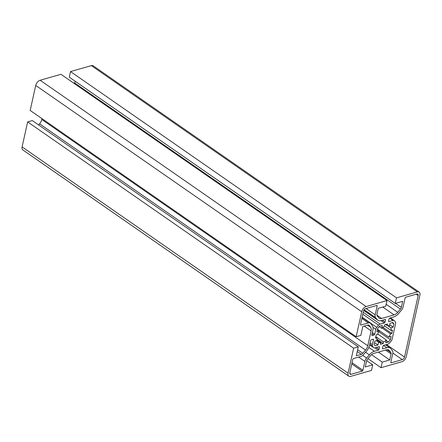 <?xml version="1.0" encoding="UTF-8"?>
<svg xmlns="http://www.w3.org/2000/svg" width="442" height="442" viewBox="0 0 442 442"><rect width="100%" height="100%" fill="white"/><g stroke="black" fill="none" stroke-linecap="round" stroke-linejoin="round"><path stroke-width="0.66" d="M392.8 353.429L390.838 362.28A0.812 0.47 124.8 0 0 390.955 362.777A0.812 0.47 124.8 0 0 391.264 362.81L402.319 359.65A2.431 1.409 124.8 0 0 404.529 357.059L418.154 295.593A2.431 1.409 124.8 0 0 417.795 294.096A2.431 1.409 124.8 0 0 416.872 293.996L405.817 297.157A0.812 0.47 124.8 0 0 405.082 298.024L403.121 306.875A5.028 2.912 -55.2 0 1 401.386 310.24L398.645 313.455A8.923 5.16 -55.2 0 1 393.618 316.997L389.728 318.113A0.812 0.47 124.8 0 0 388.993 318.975L388.529 321.074A0.812 0.47 124.8 0 0 388.645 321.572A0.812 0.47 124.8 0 0 388.954 321.605L392.999 320.444A3.243 1.878 -55.2 0 1 394.231 320.577A3.243 1.878 -55.2 0 1 394.352 320.677A17.034 9.857 -55.2 0 1 395.435 322.019A3.243 1.878 -55.2 0 1 395.584 323.666L392.192 338.964A3.243 1.878 -55.2 0 1 391.242 340.926A17.034 9.857 -55.2 0 1 389.38 343.108A3.243 1.878 -55.2 0 1 387.739 344.196L383.689 345.351A0.812 0.47 124.8 0 0 382.954 346.213L382.49 348.313A0.812 0.47 124.8 0 0 382.606 348.81A0.812 0.47 124.8 0 0 382.916 348.843L386.805 347.732A8.923 5.16 -55.2 0 1 390.192 348.086A8.923 5.16 -55.2 0 1 390.833 348.688L392.419 350.666A5.028 2.912 -55.2 0 1 392.8 353.429M390.861 352.501A2.597 1.503 -55.2 0 1 391.054 353.926L389.711 359.987L382.264 362.114L381.026 367.7L401.855 361.749A4.868 2.818 124.8 0 0 406.275 356.561L419.9 295.096A4.868 2.818 124.8 0 0 419.182 292.096A4.868 2.818 124.8 0 0 417.336 291.902L396.507 297.858L395.27 303.444L402.717 301.317L401.375 307.372A2.597 1.503 -55.2 0 1 400.48 309.113L397.739 312.328A6.486 3.757 -55.2 0 1 394.082 314.903L381.65 318.461A6.486 3.757 -55.2 0 1 379.186 318.201A6.486 3.757 -55.2 0 1 378.717 317.765L377.131 315.781A2.597 1.503 -55.2 0 1 376.938 314.361L378.28 308.301L385.728 306.173L386.965 300.582L366.136 306.538A4.868 2.818 124.8 0 0 361.716 311.726L356.175 336.732L360.827 335.401L362.81 326.461L367.854 325.019A2.597 1.503 -55.2 0 1 368.838 325.119A2.597 1.503 -55.2 0 1 369.026 325.295L370.617 327.273A6.486 3.757 -55.2 0 1 371.103 330.837L367.794 345.766A6.486 3.757 -55.2 0 1 365.556 350.103L362.816 353.318A2.597 1.503 -55.2 0 1 361.352 354.351L356.307 355.793L358.285 346.854L353.633 348.186L348.092 373.186A4.868 2.818 124.8 0 0 348.804 376.186A4.868 2.818 124.8 0 0 350.65 376.38L371.479 370.429L372.722 364.843L365.274 366.971L366.617 360.91A2.597 1.503 -55.2 0 1 367.512 359.175L370.252 355.959A6.486 3.757 -55.2 0 1 373.904 353.379L386.341 349.826A6.486 3.757 -55.2 0 1 388.8 350.086A6.486 3.757 -55.2 0 1 389.269 350.523L390.861 352.501L386.844 349.716M41.99 118.644L41.802 119.478A6.486 3.757 -55.2 0 1 39.565 123.821L38.603 124.948M375.733 337.003L376.783 337.732A9.73 5.63 124.8 0 0 377.159 340.456L374.816 341.125L374.098 344.373A14.597 8.448 124.8 0 0 375.241 345.804L377.949 345.031L378.573 342.219A9.73 5.63 124.8 0 0 380.811 342.754L380.463 344.312L383.186 343.533L383.534 341.975A9.73 5.63 124.8 0 0 386.33 340.003L377.689 334.003M377.324 329.826L379.219 331.146A9.73 5.63 124.8 0 0 377.507 334.467L376.214 334.837L375.485 338.108L376.783 337.732M384.54 325.925L391.203 330.55A9.73 5.63 124.8 0 0 390.833 327.826L393.176 327.157L393.894 323.914A14.597 8.448 124.8 0 0 392.745 322.483L390.043 323.257L389.419 326.063A9.73 5.63 124.8 0 0 387.181 325.533L387.523 323.975L384.8 324.754L384.457 326.312A9.73 5.63 124.8 0 0 381.661 328.284L379.242 326.605M387.181 325.533L385.689 324.5M390.833 327.826L387.518 325.527M377.446 329.279L388.767 337.141A9.73 5.63 124.8 0 0 390.479 333.821L382.026 327.953M375.816 336.616L383.534 341.975M353.633 348.186L27.642 121.898L32.299 120.567L358.285 346.854M371.103 330.837L364.219 326.058M386.965 300.582L60.974 74.3L40.145 80.251A4.868 2.818 124.8 0 0 35.725 85.439L30.183 110.445L356.175 336.732M75.317 81.35A2.597 1.503 -55.2 0 1 74.488 82.825L74.029 83.361M419.182 292.096L93.196 65.814A4.868 2.818 124.8 0 0 91.35 65.62L70.521 71.571L69.278 77.157L395.27 303.444M70.521 71.571L396.507 297.858M367.971 358.639L381.026 367.7M371.551 354.677L382.264 362.114M378.363 352.108L389.711 359.987M391.054 353.926L385.496 350.07M366.683 360.65L372.722 364.843M27.642 121.898L22.1 146.904A4.868 2.818 124.8 0 0 22.818 149.904L348.804 376.186M381.661 328.284L382.286 325.472L379.579 326.246A14.597 8.448 124.8 0 0 377.601 328.566L376.882 331.815L379.219 331.146M390.479 333.821L391.778 333.45L392.502 330.18L391.203 330.55M386.33 340.003L385.706 342.81L388.407 342.042A14.597 8.448 124.8 0 0 390.391 339.716L391.109 336.472L388.767 337.141M349.837 372.689A2.431 1.409 124.8 0 0 350.191 374.192A2.431 1.409 124.8 0 0 351.114 374.286L362.169 371.125A0.812 0.47 124.8 0 0 362.91 370.263L364.871 361.407A5.028 2.912 -55.2 0 1 366.606 358.048L369.346 354.827A8.923 5.16 -55.2 0 1 374.368 351.285L378.258 350.174A0.812 0.47 124.8 0 0 378.998 349.307L379.463 347.213A0.812 0.47 124.8 0 0 379.341 346.716A0.812 0.47 124.8 0 0 379.037 346.683L374.987 347.837A3.243 1.878 -55.2 0 1 373.761 347.71A3.243 1.878 -55.2 0 1 373.634 347.611A17.034 9.857 -55.2 0 1 372.556 346.263A3.243 1.878 -55.2 0 1 372.407 344.622L373.484 339.765A0.812 0.47 124.8 0 0 373.363 339.263A0.812 0.47 124.8 0 0 373.059 339.229L371.313 339.732A0.812 0.47 124.8 0 0 370.573 340.594L369.54 345.263A8.923 5.16 -55.2 0 1 366.462 351.235L363.722 354.451A5.028 2.912 -55.2 0 1 360.887 356.445L353.512 358.556A0.812 0.47 124.8 0 0 352.777 359.418L349.837 372.689M360.517 324.5A0.812 0.47 124.8 0 0 360.639 324.997A0.812 0.47 124.8 0 0 360.948 325.03L368.319 322.92A5.028 2.912 -55.2 0 1 370.23 323.124A5.028 2.912 -55.2 0 1 370.589 323.461L372.181 325.439A8.923 5.16 -55.2 0 1 372.849 330.34L371.816 335.008A0.812 0.47 124.8 0 0 371.932 335.506A0.812 0.47 124.8 0 0 372.241 335.539L373.987 335.042A0.812 0.47 124.8 0 0 374.722 334.174L375.799 329.318A3.243 1.878 -55.2 0 1 376.744 327.362A17.034 9.857 -55.2 0 1 378.606 325.174A3.243 1.878 -55.2 0 1 380.253 324.091L384.297 322.936A0.812 0.47 124.8 0 0 385.037 322.069L385.501 319.975A0.812 0.47 124.8 0 0 385.38 319.472A0.812 0.47 124.8 0 0 385.076 319.444L381.181 320.555A8.923 5.16 -55.2 0 1 377.799 320.201A8.923 5.16 -55.2 0 1 377.159 319.599L375.567 317.616A5.028 2.912 -55.2 0 1 375.192 314.859L377.153 306.008A0.812 0.47 124.8 0 0 377.032 305.505A0.812 0.47 124.8 0 0 376.728 305.472L365.672 308.632A2.431 1.409 124.8 0 0 363.462 311.229L360.517 324.5M376.363 340.688L378.573 342.219M380.811 342.754L377.043 340.136M374.484 342.627L377.949 345.031M376.822 339.113L383.186 343.533M386.214 340.517L388.407 342.042M378.855 331.71L390.391 339.716M382.882 327.273L391.778 333.45M389.711 324.754L393.176 327.157M392.098 322.666L393.894 323.914M395.584 303.356L401.375 307.372M367.506 325.119L370.617 327.273M41.802 119.478L367.794 345.766M357.258 351.506L361.352 354.351M357.65 349.733L362.816 353.318M39.565 123.821L365.556 350.103M368.611 325.008L369.026 325.295M35.725 85.439L361.716 311.726M40.145 80.251L366.136 306.538M376.888 315.152L381.65 318.461M382.733 307.024L394.082 314.903M386.148 304.278L397.739 312.328M74.488 82.825L400.48 309.113M91.35 65.62L417.336 291.902M388.231 349.799L389.269 350.523M22.1 146.904L348.092 373.186M382.468 348.534L382.916 348.843M389.667 318.135L392.999 320.444M388.507 321.295L388.954 321.605M416.154 294.206L418.154 295.593M386.507 344.545L404.529 357.059M392.861 353.092L402.319 359.65M390.816 362.501L391.264 362.81M383.501 345.44L386.805 347.732M360.501 324.721L360.948 325.03M376.485 305.544L377.153 306.008M366.064 308.522L375.192 314.859M364.197 309.726L375.567 317.616M363.805 310.328L377.159 319.599M384.833 319.511L385.501 319.975M382.369 320.218L385.037 322.069M380.96 320.616L384.297 322.936M363.23 312.273L380.253 324.091M362.799 314.207L378.606 325.174M362.131 317.218L376.744 327.362M372.987 327.367L375.799 329.318M372.363 332.539L374.722 334.174M372.098 333.727L373.987 335.042M371.794 335.229L372.241 335.539M361.86 318.439L368.319 322.92M349.782 373.357L351.114 374.286M372.816 339.301L373.484 339.765M370.048 342.981L372.407 344.622M369.75 344.318L372.556 346.263M373.761 347.71L369.634 344.843L373.634 347.611M378.794 346.749L379.463 347.213M376.33 347.456L378.998 349.307M374.921 347.854L378.258 350.174M368.827 347.44L374.368 351.285M365.606 352.235L369.346 354.827M362.777 355.39L366.606 358.048M358.644 357.086L364.871 361.407M352.047 362.722L362.91 370.263M351.782 363.915L362.169 371.125M390.402 317.92L394.231 320.577M385.501 344.832L390.192 348.086M363.744 310.444L377.799 320.201M362.081 317.466L370.23 323.124"/></g></svg>
